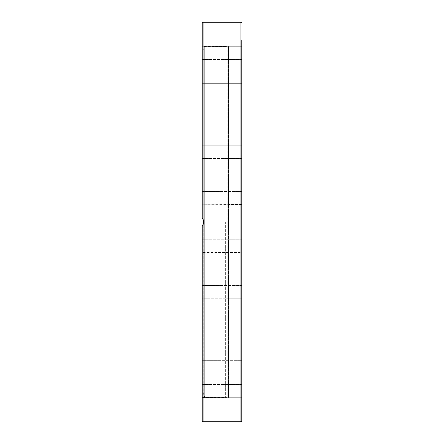 <?xml version="1.0" encoding="UTF-8"?>
<svg xmlns="http://www.w3.org/2000/svg" width="444" height="444" viewBox="0 0 444 444"><rect width="100%" height="100%" fill="white"/><g stroke="black" fill="none" stroke-linecap="round" stroke-linejoin="round"><path stroke-width="0.33" stroke-dasharray="2.22 1.67" d="M241.741 40.509L241.741 47.142L202.259 47.142L202.259 33.877L202.259 47.142L202.259 33.877L202.259 47.142L241.741 47.142L241.741 33.877L241.741 397.757L241.741 384.487L241.741 397.757L202.259 397.757L202.259 384.487L202.259 397.757L202.259 384.487L202.259 397.757L241.741 397.757M229.265 222L229.265 397.635L229.265 222M241.741 373.865L241.741 360.595L241.741 373.865L241.741 360.595L241.741 373.865L202.259 373.865L202.259 360.595L202.259 373.865L202.259 360.595L202.259 373.865L241.741 373.865M241.741 340.071L241.741 326.806L241.741 340.071L241.741 326.806L241.741 340.071L202.259 340.071L202.259 326.806L202.259 340.071L202.259 326.806L202.259 340.071L241.741 340.071M241.741 298.684L241.741 285.42L241.741 298.684L241.741 285.42L241.741 298.684L202.259 298.684L202.259 285.42L202.259 298.684L202.259 285.42L202.259 298.684L241.741 298.684M241.741 252.525L241.741 239.261L202.259 239.261L202.259 252.525L202.259 239.261L202.259 252.525L202.259 239.261L241.741 239.261L241.741 252.525L241.741 239.261L241.741 252.525L202.259 252.525L241.741 252.525M229.243 222L229.243 397.635L229.243 222M241.741 403.491L241.741 410.123L241.741 403.491M202.259 403.491L202.259 410.123L202.259 403.491M241.741 204.739L241.741 191.475L241.741 204.739L241.741 191.475L241.741 204.739L202.259 204.739L202.259 191.475L202.259 204.739L202.259 191.475L202.259 204.739L241.741 204.512M241.741 191.475L202.259 191.475L241.741 191.475M241.741 145.538L241.741 158.58L241.741 145.538M202.259 158.353L202.259 145.316L202.259 158.353M241.741 104.817L241.741 117.194L241.741 104.817M202.259 116.306L202.259 103.929L202.259 116.306M241.741 83.405L202.259 83.405L202.259 70.135L202.259 83.405L202.259 70.135L202.259 83.405L241.741 83.405L241.741 70.135L241.741 80.087M241.741 49.562L241.741 59.513L241.741 49.562M202.259 56.194L202.259 46.243L202.259 56.194M241.741 46.243L202.259 46.243L202.259 59.513L202.259 46.243L241.741 46.243L241.741 421.012M202.259 105.872L202.259 117.194L202.259 105.872M202.259 158.58L241.741 158.58L202.259 158.58L202.259 145.316L202.259 157.692M202.764 225.003L202.259 225.53L203.047 224.62L203.835 222L202.969 224.731M202.259 421.012L202.259 225.53L202.259 397.635L202.259 225.53L202.869 224.869M203.58 223.543L203.835 222L203.047 219.38L202.259 218.47L202.259 46.365L202.259 218.47L202.969 219.269M225.319 222L225.319 397.635L225.319 222M229.265 46.365L228.632 45.893L228.632 398.107L228.632 45.893L227.167 45.893L227.167 222L227.167 45.893L225.319 46.365L202.259 46.365M229.265 397.635L228.632 398.107L227.167 398.107L227.167 222L227.167 398.107L225.319 397.635L202.259 397.635M203.635 220.635L203.835 222M202.703 218.925L202.259 218.47L202.259 22.988M241.741 362.537L241.741 360.595L202.259 360.595L241.741 360.595M241.741 285.647L202.259 285.42L241.741 285.42M241.741 158.58L241.741 145.316L202.259 145.316L241.741 145.316M241.741 117.194L202.259 117.194L241.741 117.194L241.741 103.929L202.259 103.929L241.741 103.929M229.265 396.609L228.477 397.397L228.477 222L228.477 397.397L204.701 397.397L204.701 46.603L204.701 397.397L203.202 393.29L203.202 219.636M229.265 47.391L228.477 46.603L228.477 222L228.477 46.603L204.701 46.603L203.202 50.71L204.151 51.054L204.151 392.946L203.202 393.29L203.202 224.364M204.151 392.946L204.151 51.054M240.953 421.8L240.953 22.2M203.047 224.62L203.047 421.8M227.006 222L227.006 45.915L227.006 222M203.047 22.2L203.047 219.38M229.265 387.84L241.741 387.84M241.741 410.123L202.259 410.123L241.741 410.123M241.741 70.135L202.259 70.135L241.741 70.135M241.741 33.877L202.259 33.877L241.741 33.877M202.259 396.858L241.741 396.858L202.259 396.858M202.259 384.487L241.741 384.487L202.259 384.487M202.259 326.806L241.741 326.806L202.259 326.806M202.259 59.513L241.741 59.513L202.259 59.513M241.741 56.16L229.265 56.16"/><path stroke-width="0.67" d="M241.741 285.42L241.741 40.509M241.741 397.757L241.741 362.537M241.741 360.595L241.741 285.647M241.741 80.087L241.741 46.243M241.741 204.512L241.741 158.58M203.047 219.38L203.047 22.2L202.259 22.988L202.259 218.47L203.047 219.38L203.835 222L203.047 224.62L202.259 225.53L202.259 421.012L203.047 421.8L203.047 224.62M202.869 224.869L203.58 223.543M203.835 222L203.635 220.635M202.969 219.269L202.703 218.925M202.259 157.692L202.259 158.58M203.047 22.2L240.953 22.2L240.953 421.8L241.741 421.012L241.741 204.739M241.741 145.316L241.741 117.194M241.741 103.929L241.741 83.405M203.202 219.636L203.202 224.364M240.953 22.2L241.741 22.988M203.047 421.8L240.953 421.8"/></g></svg>
